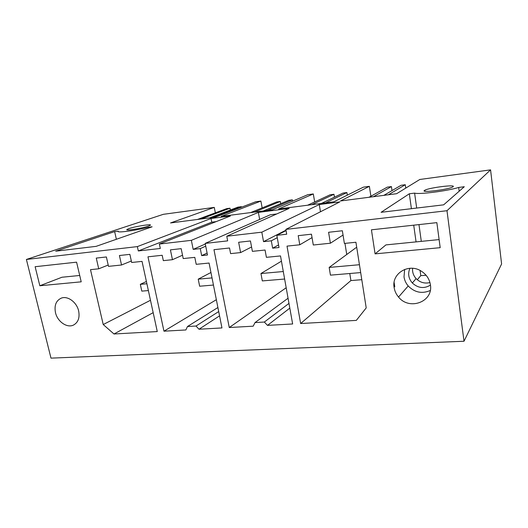 <?xml version="1.0" encoding="UTF-8"?>
<svg xmlns="http://www.w3.org/2000/svg" width="528" height="528" viewBox="0 0 528 528"><rect width="100%" height="100%" fill="white"/><g stroke="black" fill="none" stroke-linecap="round" stroke-linejoin="round"><path stroke-width="0.79" d="M215.345 212.837L214.269 207.398L163.33 214.322L26.4 259.459L50.985 358.136L464.013 341.253L501.6 263.967L490.571 169.864L446.985 210.718L464.013 341.253M26.4 259.459L137.353 246.602L138.303 250.952L160.307 248.47L159.37 244.048L191.354 240.339L193.182 249.374L200.27 248.596L201.676 255.618L207.478 255.011L205.174 243.408L227.667 240.867L226.776 236.234L261.815 232.175L263.538 241.652L271.313 240.801L272.639 248.173L279.008 247.507L276.837 235.323L286.697 234.214L285.853 229.39L446.985 210.718M375.085 253.869L440.194 247.672L436.847 222.638L371.428 229.819L375.085 253.869L385.928 244.9L439.118 239.587M198.983 329.228L221.958 327.934L209.075 263.043L196.205 264.323L194.799 257.36L183.216 258.568L181.177 248.655L170.405 249.856L172.458 259.69L163.324 260.641L162.188 255.275L147.965 256.813L163.97 331.188L185.882 329.96L187.466 326.528L195.994 326.033L198.983 329.228L219.562 315.863M267.505 325.38L292.644 323.974L280.507 255.928L266.402 257.334L265.069 250.034L252.377 251.354L250.444 240.966L238.649 242.273L240.596 252.582L230.604 253.625L229.522 248.002L213.972 249.678L229.264 327.525L253.183 326.185L255.017 322.588L264.337 322.04L267.505 325.38L289.819 308.121M330.389 243.223L313.289 245.005L311.461 234.188L298.208 235.66L299.785 244.781L287.014 246.127L300.643 323.525L356.314 320.397L366.214 307.91L355.918 242.253L344.388 243.441L342.355 230.756L328.594 232.28L330.389 243.223L343.042 235.039M430.412 284.816C429.488 279.121 426.525 274.613 421.529 271.3C408.916 262.687 391.34 273.458 394.119 287.509C394.673 291.047 396.145 294.228 398.548 297.04C409.22 310.748 433.495 301.904 430.412 284.816M129.868 254.357L119.42 255.519L121.532 264.997L108.504 266.356L106.379 256.964L96.268 258.086L98.729 268.805L90.493 269.656L103.224 324.542L113.989 333.993L157.278 331.564L142.039 261.386L131.65 262.482L129.868 254.357M39.838 285.76L35.132 266.713L76.58 262.165L81.206 281.827L39.838 285.76L61.967 277.24L79.708 275.471M78.639 310.933C76.778 302.267 67.769 295.607 61.387 298.096C56.08 300.518 54.113 305.369 55.486 312.649C57.46 321.664 67.135 328.35 73.557 325.03C78.203 322.403 79.9 317.704 78.639 310.933M214.269 207.398L170.544 222.948L215.516 217.133L255.677 201.775L260.891 201.069L221.199 216.394L272.468 209.768L307.745 194.7L313.309 193.948L278.586 208.976L333.861 201.828L363.409 187.143L369.369 186.331L340.468 200.97L396.614 193.71L419.819 179.474L490.571 169.864M137.353 246.602L211.028 218.493L230.399 215.998L159.37 244.048M191.354 240.339L258.37 212.395L289.113 208.435L226.776 236.234M261.815 232.175L319.288 204.547L339.854 201.901L285.853 229.39M148.493 226.083C142.415 228.287 124.753 231.092 126.918 229.515L128.938 228.604C135.287 226.38 152.447 223.674 150.308 225.251L148.493 226.083M424.505 190.436L424.822 190.245C429.132 187.678 456.595 184.226 453.044 186.754L452.569 187.044C447.79 189.73 419.965 193.043 424.505 190.436M459.169 191.222L458.693 187.453L464.284 186.734L443.665 204.831L381.084 212.309L409.325 193.783L411.411 208.685M458.693 187.453C447.005 191.07 418.829 194.627 414.605 193.109L409.325 193.783M55.697 251.183L96.142 246.352L152.11 226.796L148.315 227.278C134.482 230.795 115.546 233.191 118.259 231.145L114.649 231.601L55.697 251.183M276.837 235.323L286.064 230.591M272.639 248.173L278.553 244.946M271.313 240.801L277.259 237.699M263.538 241.652L285.985 230.162M320.476 211.761L319.288 204.547M276.712 213.965L270.29 214.777L205.174 243.408M201.676 255.618L207.095 253.09M200.27 248.596L205.722 246.154M193.182 249.374L205.3 244.022M259.657 219.457L258.37 212.395M216.19 221.615L211.748 222.176L138.303 250.952M211.028 218.493L211.748 222.176M420.07 270.461L420.796 275.629L417.285 279.734M413.721 225.179L416.064 241.89M187.466 326.528L217.906 307.52M195.994 326.033L218.711 311.566M163.97 331.188L216.355 299.693M172.458 259.69L182.523 255.215M255.017 322.588L288.057 298.234M264.337 322.04L288.974 303.409M229.264 327.525L286.183 287.76M240.596 252.582L251.566 246.998M300.643 323.525L350.909 280.566L361.786 279.695M350.909 280.566L349.78 273.511M346.744 254.503L344.969 243.382M299.785 244.781L312.035 237.607M430.261 290.506C422.044 294.03 414.691 292.519 408.21 285.965C405.926 283.292 404.527 280.276 404.012 276.896L404.659 269.412M113.989 333.993L153.173 312.655M103.224 324.542L150.48 300.274M98.729 268.805L108.207 265.043M121.532 264.997L131.327 261.004M114.649 231.601L116.365 239.283M369.369 186.331L370.907 196.225M313.309 193.948L314.681 201.953M260.891 201.069L262.159 207.88M420.796 275.629L426.103 275.279M414.605 193.109L416.678 208.052M418.975 224.598L421.298 241.369M148.487 228.063L148.315 227.278M230.353 210.005L230.01 208.204L201.062 219.001M241.441 207.22L241.336 206.686L237.91 207.141L209.431 217.919M280.678 203.709L280.282 201.465L254.437 212.098M292.604 201.168L292.373 199.848L288.717 200.336L263.419 210.936M334.435 197.175L333.973 194.278L311.744 204.686M347.318 195.136L346.896 192.548L342.989 193.07L321.4 203.438M392.007 190.595L391.426 186.582L373.435 196.706M405.768 188.093L405.28 184.727L401.089 185.288L383.843 195.36M356.763 247.625L355.997 247.698L329.168 267.425L330.442 275.147L360.677 272.587M307.626 205.22L330.125 194.792L333.973 194.278M346.896 192.548L325.591 202.897M250.609 212.593L276.685 201.947L280.282 201.465M292.373 199.848L267.313 210.434M197.485 219.463L226.631 208.652L230.01 208.204M241.336 206.686L213.068 217.45M368.999 197.281L387.308 187.136L391.426 186.582M405.28 184.727L388.364 194.779M146.89 283.741L140.323 284.328L141.808 291.126L148.375 290.565M140.323 284.328L146.401 281.49M212.025 277.913L198.218 279.147L199.65 286.222L213.444 285.054M198.218 279.147L210.949 272.501M283.292 271.531L260.957 273.53L262.317 280.916L284.625 279.028M260.957 273.53L281.444 261.169M359.443 264.719L329.168 267.425M394.766 286.816L394.119 282.414M409.992 268.277L409.504 269.359C407.814 274.289 408.758 278.83 412.328 282.982C418.024 288.202 424.063 288.915 430.452 285.107M412.606 268.303C412.249 272.164 413.424 275.603 416.11 278.612C420.05 282.513 424.664 283.833 429.957 282.572M398.548 297.04L408.21 285.965M424.954 191.235L424.822 190.245M416.11 278.612L412.328 282.982"/></g></svg>
